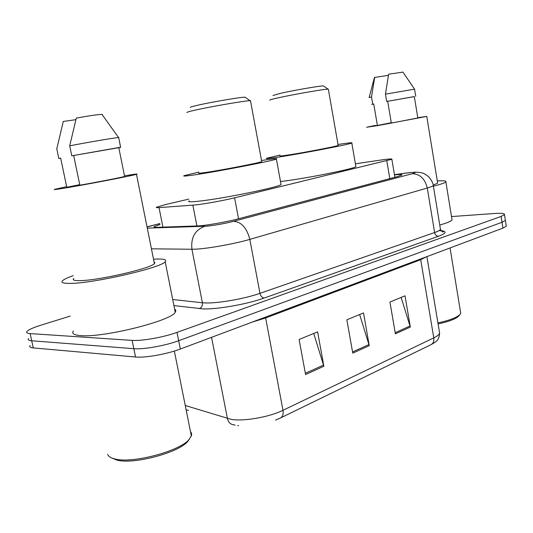 <?xml version="1.0" encoding="UTF-8"?>
<svg xmlns="http://www.w3.org/2000/svg" width="533" height="533" viewBox="0 0 533 533"><rect width="100%" height="100%" fill="white"/><g stroke="black" fill="none" stroke-linecap="round" stroke-linejoin="round"><path stroke-width="0.8" d="M188.809 199.122L166.409 204.352L156.589 207.184C155.809 207.643 156.622 207.79 159.047 207.623L195.558 204.925C204.632 203.972 223.72 200.501 234.593 197.83L391.855 159.274C392.388 158.647 388.484 158.934 380.149 160.147L355.404 163.798M160.04 224.5L154.29 226.612C153.537 227.171 154.35 227.418 156.722 227.351L199.269 225.879C208.45 225.173 227.671 221.695 238.577 218.757L396.965 176.743L401.875 175.011C402.428 174.364 399.97 174.324 394.487 174.904M451.504 216.565L494.158 213.513C501.306 213.047 504.751 213.4 504.491 214.579L501.107 216.425L177.016 332.379C163.724 337.249 141.691 341.173 132.124 340.38L30.148 333.598C27.096 333.372 26.044 332.652 26.99 331.439C28.642 329.674 33.226 327.608 40.741 325.243L70.263 316.069M506.203 225.599L506.297 226.165L502.932 228.124L180.341 349.028C167.115 354.105 145.129 358.016 135.535 356.997L33.273 347.916L31.707 340.767C28.655 340.5 27.596 339.734 28.535 338.482C27.596 339.734 28.655 340.5 31.707 340.767L133.83 348.695L31.707 340.767L30.148 333.598M180.341 349.028L178.682 340.714C165.423 345.684 143.41 349.601 133.83 348.695C143.41 349.601 165.423 345.684 178.682 340.714L502.026 222.281L178.682 340.714L177.016 332.379M505.311 219.836L505.391 220.376L502.026 222.281L505.391 220.376L505.311 219.836M401.142 297.414L410.323 327.062L405.02 295.815L389.929 302.038L395.393 333.831L410.323 327.062M313.744 333.458L323.857 366.258L317.615 331.866L299.113 339.494L305.576 374.546L323.857 366.258M359.635 314.537L369.262 345.677L363.519 312.931L346.856 319.807L352.779 353.146L369.262 345.677M33.273 347.916C30.208 347.616 29.142 346.81 30.068 345.511M189.481 439.079L187.709 441.471C178.648 452.724 133.39 464.783 116.82 460.072L111.803 458M190.474 431.523L191.54 433.289L191.594 435.314L189.108 439.492C179.688 451.211 132.151 463.87 114.828 458.946C110.797 457.974 108.432 456.468 107.719 454.429M153.517 259.218L155.743 259.098C163.984 258.765 167.135 259.651 165.183 261.75C161.312 267.793 92.296 283.663 69.65 283.409C62.894 283.436 60.575 282.483 62.707 280.558C64.32 279.199 67.824 277.573 73.221 275.674M174.631 309.153C175.937 309.926 176.137 310.952 175.244 312.231C171.873 320.653 103.629 337.862 80.716 335.61C73.88 335.09 71.449 333.525 73.421 330.92M124.495 175.85L129.746 174.984C136.028 173.978 138.274 173.751 136.475 174.304C132.464 175.723 77.738 186.17 60.142 188.842C54.792 189.668 53.073 189.808 54.966 189.262L66.658 186.67M154.07 261.95L154.91 262.642L154.403 263.615C151.112 268.419 97.446 280.744 79.47 280.631C74.027 280.678 72.135 279.938 73.801 278.413M79.737 184.671L66.778 187.25L60.689 158.194M75.833 119.678L63.274 121.457L56.784 148.86M60.669 158.114L58.797 158.441L60.709 158.294M58.797 158.441L56.745 148.667M118.779 137.794L120.611 147.381L73.667 155.489L79.85 185.198C96.546 182.299 121.964 177.329 124.622 176.463L124.582 176.276M102.416 114.448L101.97 114.388C97.599 114.522 89.031 115.768 76.266 118.126L69.703 145.842L71.775 155.816L73.667 155.489M118.726 137.534L118.553 137.547C114.955 137.701 87.152 142.411 69.703 145.842M120.685 147.215L71.775 155.816M245.566 97.526L245.093 97.186C241.316 96.953 209.835 102.329 196.564 105.501C191.893 106.6 189.855 107.26 190.448 107.466M250.543 101.07L250.077 100.717C245.886 100.53 209.329 106.827 194.019 110.398C188.635 111.637 186.303 112.356 187.016 112.55M198.942 172.952C197.683 173.472 200.015 173.292 205.925 172.432C221.968 170.114 259.578 162.825 261.736 161.632L261.683 161.359M261.53 160.52L264.161 160.113C273.929 158.634 278.006 158.274 276.394 159.027C273.549 160.713 217.477 171.586 194.112 174.931C185.644 176.156 182.353 176.396 184.231 175.637L198.782 172.119M280.924 183.805L281.064 184.571C278.419 187.31 222.641 198.669 199.182 201.148C190.694 202.074 187.343 201.98 189.148 200.861M323.791 86.146L323.444 85.906C320.573 85.673 293.363 90.377 280.185 93.395L272.989 95.507M328.375 89.404L328.028 89.151C324.85 88.958 293.27 94.454 278.053 97.865C272.03 99.205 269.285 99.977 269.811 100.184M280.145 155.809C279.139 156.249 281.89 155.976 288.413 154.983C304.256 152.591 336.663 146.362 338.175 145.436L338.142 145.236M338.009 144.503C348.422 142.877 353.019 142.391 351.807 143.024C349.828 144.336 301.571 153.617 278.433 157.095C269.052 158.514 265.128 158.901 266.653 158.248L280.018 155.083M355.804 166.109L355.897 166.662C354.072 168.834 306.042 178.462 282.843 181.233L280.505 181.513M459.18 315.476L458.753 316.029C455.795 318.934 448.906 321.579 438.093 323.957M460.485 311.838L460.712 313.224L459.912 314.543C456.774 317.615 449.439 320.4 437.913 322.905M437.307 180.947C443.683 180.554 446.541 180.86 445.874 181.88C444.935 182.899 440.771 184.331 433.389 186.19M451.884 218.91L452.037 219.843C451.165 221.242 447.067 222.981 439.758 225.053M417.785 117.7L426.766 116.414L377.337 125.668L366.611 127.247L375.345 125.408M437.586 182.666L437.666 183.165L433.262 185.071M391.282 122.697L377.391 125.462L373.74 103.968L371.781 104.441M377.391 125.462L375.385 125.661M388.404 75.333L374.459 77.472L369.142 97.532M373.74 103.968L372.74 104.142L371.514 96.946L369.122 97.612M371.514 96.946L374.699 77.272M372.74 104.142L371.794 104.501M414.314 96.58L387.691 101.283L391.349 123.083L417.825 117.96M402.921 72.108L388.61 74.214L385.459 94.154L386.685 101.457L387.691 101.283M414.567 89.164L385.459 94.154M414.321 96.64L386.685 101.457M196.917 226.032L192.866 205.178M238.551 218.763L234.593 197.83M162.925 227.151L159.047 207.623M389.81 178.642L386.791 160.819M147.281 228.137L206.744 226.185C215.085 225.339 224 223.727 233.487 221.342L412.029 173.758C417.013 172.312 416.06 171.959 409.171 172.692L394.447 174.664M433.189 185.031L433.296 185.617C432.729 186.217 430.724 187.023 427.279 188.022L249.824 239.377C234.98 243.761 208.23 248.585 195.658 249.158L191.927 249.251L202.393 302.764L206.164 302.971C218.823 303.297 245.387 298.553 259.977 293.343L434.615 232.548C438.006 231.355 439.965 230.329 440.485 229.47L440.338 228.577M441.051 230.669C447.194 231.435 446.341 233.294 438.479 236.259L264.128 298.067C262.089 297.767 260.704 296.188 259.977 293.343L249.824 239.377C246.819 227.844 241.376 221.835 233.487 221.342M407.865 172.819L406.919 172.978M264.128 298.067C247.745 304.03 217.631 309.413 203.399 308.92L173.918 305.589M132.124 340.38L135.535 356.997M501.107 216.425L502.932 228.124M204.865 226.298C195.045 229.856 190.734 237.505 191.927 249.251L151.432 248.818M172.705 299.513L202.393 302.764C202.7 305.662 201.627 307.621 199.169 308.647M412.029 173.758C419.817 173.811 424.901 178.568 427.279 188.022L434.615 232.548C435.195 234.886 436.48 236.126 438.479 236.259M159.86 223.6L147.055 226.998M152.278 225.499L150.899 225.792M420.624 258.978L420.717 259.698L265.627 317.968L252.276 322.072M426.193 256.886L420.717 259.698L433.775 337.875C437.227 336.196 439.172 334.617 439.612 333.125L439.339 331.493M185.264 405.5L231.182 419.384C243.768 421.563 269.305 417.092 282.983 410.297C283.583 414.328 282.683 416.919 280.285 418.079L275.528 420.104M235.133 425.121L234.147 424.874C230.629 424.568 228.391 422.456 227.424 418.552L211.561 337.329M186.137 409.864L188.495 410.403M280.858 417.799L430.757 344.784C433.182 343.605 434.188 341.307 433.775 337.875L282.983 410.297L265.494 317.115M368.983 344.538L352.566 351.953M323.564 365.058L305.342 373.293M410.064 325.976L395.2 332.692M394.893 177.289L391.855 159.274M439.099 230.629C443.862 231.029 442.816 231.295 443.303 231.742C443.023 232.528 442.084 231.768 440.485 229.47L433.296 185.617C433.316 183.572 431.823 180.66 428.825 176.869C422.689 172.219 423.355 173.558 420.897 172.612L415.807 172.152L409.471 172.619L394.447 174.637M504.491 214.579L506.297 226.165M159.847 223.554L147.028 226.865M154.423 227.245L154.29 226.612M426.9 256.62L439.612 333.125C438.879 340.767 436.534 341.327 431.33 344.505M237.691 425.581L238.617 425.7M187.709 441.471L189.108 439.492M174.351 351.06L191.38 436.047M165.183 261.75L175.244 312.231M136.475 174.304L154.403 263.615M118.779 147.568L124.622 176.463M101.97 114.388L118.553 137.547M245.093 97.186L250.077 100.717M250.483 100.724L261.736 161.632M276.394 159.027L281.064 184.571M323.444 85.906L328.028 89.151M328.328 89.158L338.175 145.436M351.807 143.024L355.897 166.662M458.753 316.029L459.912 314.543M450.059 247.938L460.712 313.224M445.874 181.88L452.037 219.843M426.766 116.414L437.666 183.165M414.308 96.54L417.839 118.013M402.848 72.002L414.501 89.091M414.554 89.084L415.733 96.273"/></g></svg>
